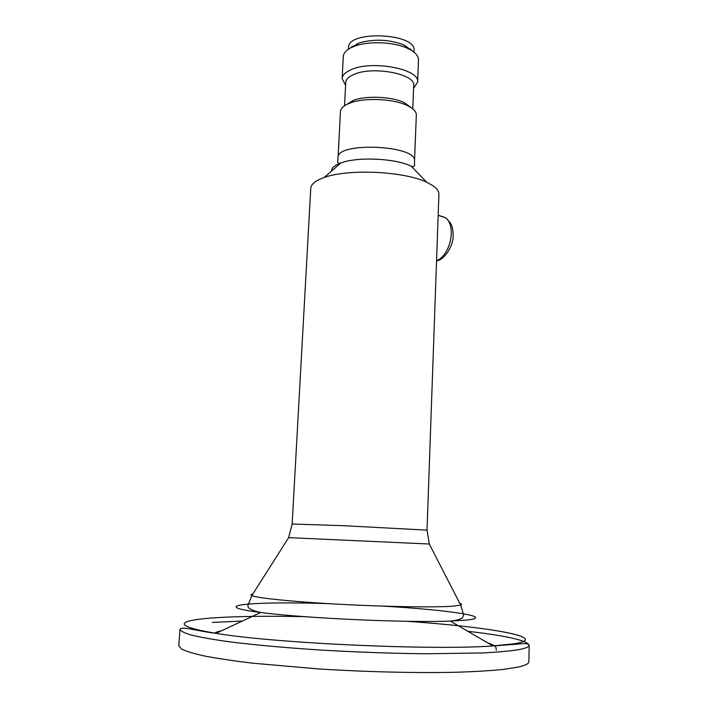 <?xml version="1.0" encoding="UTF-8"?>
<svg xmlns="http://www.w3.org/2000/svg" width="708" height="708" viewBox="0 0 708 708"><rect width="100%" height="100%" fill="white"/><g stroke="black" fill="none" stroke-linecap="round" stroke-linejoin="round"><path stroke-width="1.06" d="M427.021 530.142L438.916 194.134C439.004 191.364 437.101 188.602 433.216 185.841L426.623 182.204C403.896 171.186 347.716 168.637 324.087 177.549C315.494 180.602 311.051 184.195 310.759 188.319L292.156 524.017L344.407 525.734L427.021 530.142L429.296 544.018L460.678 605.075C462.103 604.552 461.802 603.968 459.775 603.313M517.893 667.14C525.212 665.511 528.867 663.706 528.867 661.723L529.195 645.183C529.203 646.873 525.566 648.395 518.265 649.732C509.618 651.068 497.821 652.139 482.883 652.944L425.8 653.794C391.648 653.413 356.248 652.139 319.6 649.979C284.2 647.678 252.411 644.749 227.613 641.554C212.453 639.404 200.426 637.262 191.541 635.138C184.523 633.067 180.673 631.129 179.974 629.324L178.805 645.829L181.522 649.068C186.231 651.369 194.178 653.732 205.364 656.174C218.391 658.608 234.286 660.962 253.048 663.228L318.644 668.945C366.585 671.963 416.897 673.14 456.085 672.255C474.661 671.662 490.361 670.715 503.176 669.432L517.893 667.14M411.472 50.383L411.454 49.843M351.186 47.109L351.124 47.648M413.994 52.144L414.056 50.569C416.755 33.134 347.424 29.984 348.531 47.595L348.451 49.171M410.737 49.949L410.436 48.87M352.292 46.232L351.885 47.277M416.322 115.032C416.357 111.572 413.268 108.368 407.047 105.412C393.294 98.748 364.841 97.456 350.54 102.846C344.079 105.218 340.707 108.129 340.433 111.581L338.079 157.503C336.486 141.565 417.534 145.246 414.507 160.973L416.322 115.032M411.552 107.935L404.268 102.589C391.896 96.58 366.434 95.421 353.558 100.288L345.823 104.952M412.764 108.846L413.693 85.588C416.003 73.844 371.921 65.614 353.398 74.676C348.495 76.889 345.938 79.491 345.725 82.5L344.539 105.749M345.584 85.279L342.132 78.65C342.362 75.305 345.185 72.402 350.593 69.924C371.134 59.729 420.225 68.942 417.614 82.084L413.578 88.367M412.401 50.985L404.1 45.002C389.276 39.4 374.222 38.719 358.956 42.949L350.141 48.153M417.614 82.084L418.49 59.906C418.525 55.578 414.808 51.693 407.357 48.241C393.887 41.993 369.39 40.878 355.416 45.887C347.681 48.648 343.628 52.18 343.274 56.49L342.132 78.65M292.156 524.017L288.634 537.629L429.296 544.018M328.707 603.659C254.172 601.092 203.47 605.251 260.721 612.473C303.502 618.217 407.18 622.925 450.306 621.084L466.306 620.102C496.936 616.96 447.81 609.862 383.4 606.145M304.467 616.65C258.137 615.703 216.922 616.624 196.488 619.606C175.159 622.89 181.673 627.474 216.011 633.359C275.049 643.324 433.243 650.51 492.945 645.935L514.734 643.722C551.78 637.466 487.343 626.739 406.365 621.279M252.906 593.923C250.827 594.393 250.473 594.941 251.844 595.587C256.907 598.074 293.431 601.827 340.504 604.322C387.541 606.836 435.438 607.544 452.899 606.181L460.678 605.075L463.678 615.031L462.395 617.757C460.235 619.403 456.209 620.509 450.306 621.084L492.945 645.935L515.654 644.28C519.176 644.103 527.814 642.43 529.195 645.183C526.902 640.395 506.45 635.775 467.846 631.297M212.258 622.42L242.331 621.058M436.562 260.65C450.492 255.491 456.678 225.79 445.5 217.666L438.172 215.17M414.507 160.973L414.614 165.406C414.003 166.69 412.835 166.929 411.127 166.114C395.259 158.309 357.487 156.592 340.973 162.928C334.592 165.265 331.388 168.035 331.379 171.239M288.634 537.629L251.844 595.587L247.959 605.234C247.534 607.19 248.588 609.862 260.721 612.473L216.011 633.359C197.444 631.235 182.124 625.907 179.974 629.324M496.37 650.148C495.343 647.032 498.228 646.776 487.67 642.855M221.533 630.775C215.984 632.04 216.666 632.129 214.533 633.138M438.163 215.365L445.5 217.666C452.067 224.232 452.562 225.312 453.209 235.26C453.412 245.437 445.252 259.305 436.677 260.978L436.553 261.013M324.087 177.549L340.973 162.928C339.194 163.583 338.061 163.247 337.566 161.911L338.079 157.503M411.127 166.114L426.623 182.204M353.558 100.288L350.54 102.846M404.268 102.589L407.047 105.412M358.956 42.949L355.416 45.887M404.1 45.002L407.357 48.241"/></g></svg>
